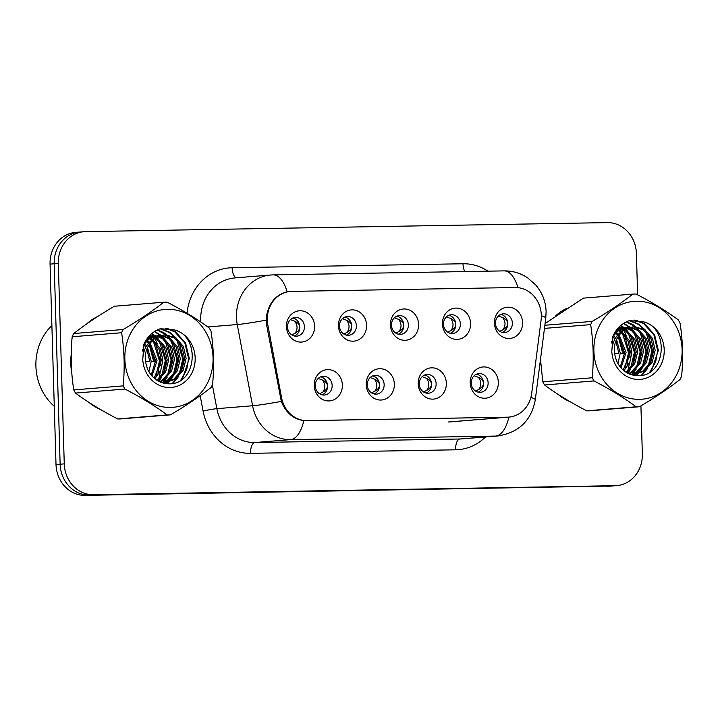 <?xml version="1.0" encoding="UTF-8"?>
<svg xmlns="http://www.w3.org/2000/svg" width="718" height="718" viewBox="0 0 718 718"><rect width="100%" height="100%" fill="white"/><g stroke="black" fill="none" stroke-linecap="round" stroke-linejoin="round"><path stroke-width="1.08" d="M394.361 384.139A15.67 14.073 -94.7 0 1 380.746 400.043A15.67 14.073 -94.7 0 1 366.207 384.624A15.67 14.073 -94.7 0 1 379.822 368.72A15.67 14.073 -94.7 0 1 394.361 384.139M367.257 384.902A9.406 8.445 85.3 0 0 376.465 394.128A9.406 8.445 85.3 0 0 384.148 384.606A9.406 8.445 85.3 0 0 374.94 375.379A9.406 8.445 85.3 0 0 367.257 384.902M446.354 383.241A15.67 14.073 -94.7 0 1 432.739 399.136A15.67 14.073 -94.7 0 1 418.199 383.726A15.67 14.073 -94.7 0 1 431.814 367.822A15.67 14.073 -94.7 0 1 446.354 383.241M419.249 384.004A9.406 8.445 85.3 0 0 428.458 393.231A9.406 8.445 85.3 0 0 436.14 383.708A9.406 8.445 85.3 0 0 426.932 374.482A9.406 8.445 85.3 0 0 419.249 384.004M498.346 382.335A15.67 14.073 -94.7 0 1 484.731 398.239A15.67 14.073 -94.7 0 1 470.191 382.829A15.67 14.073 -94.7 0 1 483.797 366.925A15.67 14.073 -94.7 0 1 498.346 382.335M471.241 383.098A9.406 8.445 85.3 0 0 480.45 392.324A9.406 8.445 85.3 0 0 488.132 382.811A9.406 8.445 85.3 0 0 478.924 373.584A9.406 8.445 85.3 0 0 471.241 383.098M342.369 385.036A15.67 14.073 -94.7 0 1 328.754 400.94A15.67 14.073 -94.7 0 1 314.215 385.521A15.67 14.073 -94.7 0 1 327.83 369.617A15.67 14.073 -94.7 0 1 342.369 385.036M315.265 385.799A9.406 8.445 85.3 0 0 324.473 395.026A9.406 8.445 85.3 0 0 332.156 385.503A9.406 8.445 85.3 0 0 322.947 376.277A9.406 8.445 85.3 0 0 315.265 385.799M366.602 325.29A15.67 14.073 -94.7 0 1 352.996 341.194A15.67 14.073 -94.7 0 1 338.456 325.775A15.67 14.073 -94.7 0 1 352.062 309.871A15.67 14.073 -94.7 0 1 366.602 325.29M339.497 326.053A9.406 8.445 85.3 0 0 348.715 335.279A9.406 8.445 85.3 0 0 356.397 325.757A9.406 8.445 85.3 0 0 347.18 316.53A9.406 8.445 85.3 0 0 339.497 326.053M418.594 324.392A15.67 14.073 -94.7 0 1 404.988 340.296A15.67 14.073 -94.7 0 1 390.439 324.877A15.67 14.073 -94.7 0 1 404.054 308.973A15.67 14.073 -94.7 0 1 418.594 324.392M391.489 325.155A9.406 8.445 85.3 0 0 400.707 334.382A9.406 8.445 85.3 0 0 408.38 324.859A9.406 8.445 85.3 0 0 399.172 315.633A9.406 8.445 85.3 0 0 391.489 325.155M470.586 323.495A15.67 14.073 -94.7 0 1 456.971 339.39A15.67 14.073 -94.7 0 1 442.432 323.98A15.67 14.073 -94.7 0 1 456.047 308.076A15.67 14.073 -94.7 0 1 470.586 323.495M443.482 324.258A9.406 8.445 85.3 0 0 452.69 333.475A9.406 8.445 85.3 0 0 460.373 323.962A9.406 8.445 85.3 0 0 451.164 314.735A9.406 8.445 85.3 0 0 443.482 324.258M522.578 322.588A15.67 14.073 -94.7 0 1 508.963 338.492A15.67 14.073 -94.7 0 1 494.424 323.082A15.67 14.073 -94.7 0 1 508.039 307.178A15.67 14.073 -94.7 0 1 522.578 322.588M495.474 323.351A9.406 8.445 85.3 0 0 504.682 332.578A9.406 8.445 85.3 0 0 512.365 323.064A9.406 8.445 85.3 0 0 503.156 313.838A9.406 8.445 85.3 0 0 495.474 323.351M314.619 326.187A15.67 14.073 -94.7 0 1 301.004 342.091A15.67 14.073 -94.7 0 1 286.464 326.672A15.67 14.073 -94.7 0 1 300.07 310.768A15.67 14.073 -94.7 0 1 314.619 326.187M287.514 326.95A9.406 8.445 85.3 0 0 296.722 336.177A9.406 8.445 85.3 0 0 304.405 326.654A9.406 8.445 85.3 0 0 295.197 317.428A9.406 8.445 85.3 0 0 287.514 326.95M372.678 375.918A9.406 8.445 -94.7 0 1 379.571 384.983A9.406 8.445 -94.7 0 1 374.15 393.958M424.67 375.02A9.406 8.445 -94.7 0 1 431.563 384.085A9.406 8.445 -94.7 0 1 426.142 393.06M476.662 374.123A9.406 8.445 -94.7 0 1 483.546 383.188A9.406 8.445 -94.7 0 1 478.134 392.163M320.686 376.824A9.406 8.445 -94.7 0 1 327.579 385.88A9.406 8.445 -94.7 0 1 322.158 394.855M344.918 317.078A9.406 8.445 -94.7 0 1 351.811 326.134A9.406 8.445 -94.7 0 1 346.39 335.109M396.91 316.171A9.406 8.445 -94.7 0 1 403.803 325.236A9.406 8.445 -94.7 0 1 398.382 334.211M448.903 315.274A9.406 8.445 -94.7 0 1 455.795 324.339A9.406 8.445 -94.7 0 1 450.374 333.314M500.895 314.376A9.406 8.445 -94.7 0 1 507.788 323.432A9.406 8.445 -94.7 0 1 502.367 332.416M292.935 317.975A9.406 8.445 -94.7 0 1 299.819 327.031A9.406 8.445 -94.7 0 1 294.398 336.006M267.823 324.895A28.208 25.336 -94.7 0 1 267.293 320.004A28.208 25.336 -94.7 0 1 290.341 291.454A28.208 25.336 -94.7 0 1 291.795 291.382L515.156 287.523A28.208 25.336 -94.7 0 1 541.085 320.174L531.67 393.446A28.208 25.336 -94.7 0 1 508.865 417.104A28.208 25.336 -94.7 0 1 507.411 417.176L307.223 420.631A28.208 25.336 -94.7 0 1 281.582 397.772L267.823 324.895L266.611 324.994L266.531 315.893C269.035 302.754 275.9 294.73 287.128 291.822L289.866 291.49M70.759 363.496A50.152 45.037 85.3 0 0 71.746 372.418A50.152 45.037 85.3 0 1 70.759 363.496A50.152 45.037 85.3 0 1 71.217 354.575A50.152 45.037 85.3 0 0 70.759 363.496M88.727 402.242A50.152 45.037 85.3 0 0 100.825 409.691A50.152 45.037 85.3 0 1 88.727 402.242M158.068 380.953A50.152 45.037 85.3 0 0 158.301 380.235A50.152 45.037 85.3 0 1 158.068 380.953M158.714 378.898A50.152 45.037 85.3 0 0 160.338 371.314A50.152 45.037 85.3 0 1 158.714 378.898M160.841 365.641A50.152 45.037 85.3 0 0 160.85 361.935A50.152 45.037 85.3 0 0 158.947 349.038A50.152 45.037 85.3 0 1 160.85 361.935A50.152 45.037 85.3 0 1 160.841 365.641M540.268 361.082A50.152 45.037 85.3 0 0 540.789 364.313A50.152 45.037 85.3 0 1 540.268 361.082M557.769 394.137A50.152 45.037 85.3 0 0 569.868 401.577A50.152 45.037 85.3 0 1 557.769 394.137M627.11 372.848A50.152 45.037 85.3 0 0 627.344 372.13A50.152 45.037 85.3 0 1 627.11 372.848M627.756 370.793A50.152 45.037 85.3 0 0 629.381 363.209A50.152 45.037 85.3 0 1 627.756 370.793M629.883 357.528A50.152 45.037 85.3 0 0 629.901 353.83A50.152 45.037 85.3 0 0 627.99 340.933A50.152 45.037 85.3 0 1 629.901 353.83A50.152 45.037 85.3 0 1 629.883 357.528M81.412 231.968A31.341 28.146 85.3 0 0 79.788 232.049L75.668 232.39A31.341 28.146 85.3 0 0 50.063 264.107L56.013 464.555A31.341 28.146 85.3 0 0 85.092 495.384L611 486.032A31.341 28.146 85.3 0 0 612.625 485.951A31.341 28.146 85.3 0 1 611 486.032L89.22 495.052L615.129 485.691A31.341 28.146 85.3 0 0 616.744 485.61A31.341 28.146 85.3 0 0 642.35 453.893L640.923 405.876M56.013 464.555L60.133 464.214A31.341 28.146 85.3 0 0 89.22 495.052A31.341 28.146 85.3 0 1 60.133 464.214L54.182 263.775L60.133 464.214L64.261 463.882A31.341 28.146 85.3 0 0 93.34 494.711L615.129 485.691M79.788 232.049A31.341 28.146 85.3 0 0 54.182 263.775A31.341 28.146 85.3 0 1 79.788 232.049L83.916 231.717A31.341 28.146 85.3 0 0 58.311 263.443L64.261 463.882M506.405 417.248L303.822 420.622C293.276 419.079 285.773 412.671 281.312 401.398L266.611 324.985M157.332 344.048A50.152 45.037 85.3 0 0 154.828 338.402A50.152 45.037 85.3 0 1 157.332 344.048M154.191 337.2A50.152 45.037 85.3 0 0 153.706 336.329A50.152 45.037 85.3 0 1 154.191 337.2M153.347 335.71A50.152 45.037 85.3 0 0 151.929 333.448A50.152 45.037 85.3 0 1 153.347 335.71M97.845 316.414A50.152 45.037 85.3 0 0 86.6 323.989A50.152 45.037 85.3 0 1 97.845 316.414M626.374 335.943A50.152 45.037 85.3 0 0 623.87 330.298A50.152 45.037 85.3 0 1 626.374 335.943M623.233 329.086A50.152 45.037 85.3 0 0 622.748 328.225A50.152 45.037 85.3 0 1 623.233 329.086M622.389 327.596A50.152 45.037 85.3 0 0 620.971 325.335A50.152 45.037 85.3 0 1 622.389 327.596M566.888 308.3A50.152 45.037 85.3 0 0 555.642 315.875A50.152 45.037 85.3 0 1 566.888 308.3M637.629 294.838L636.399 253.445A31.341 28.146 85.3 0 0 607.32 222.616L85.532 231.636A31.341 28.146 85.3 0 0 83.916 231.717M606.881 486.364A31.341 28.146 85.3 0 0 608.496 486.283L616.744 485.61M294.676 321.17C297.71 325.173 297.826 329.212 295.035 333.287C298.141 331.581 299.711 329.499 299.729 327.031C299.577 324.59 297.889 322.642 294.676 321.17L290.44 319.636M291.804 334.911L295.035 333.287M322.427 380.019C325.469 384.022 325.586 388.061 322.786 392.136C325.909 390.421 327.471 388.339 327.48 385.871C327.327 383.43 325.64 381.482 322.427 380.019L318.191 378.485M319.564 393.76L322.786 392.136M346.668 320.273C349.702 324.276 349.819 328.314 347.027 332.38C350.133 330.684 351.703 328.602 351.721 326.134C351.569 323.692 349.881 321.736 346.668 320.273L342.432 318.729M343.796 334.014L347.027 332.38M398.652 319.375C401.694 323.378 401.811 327.417 399.02 331.483C402.125 329.786 403.687 327.704 403.704 325.236C403.561 322.795 401.874 320.838 398.652 319.375L394.424 317.832M395.789 333.107L399.02 331.483M450.644 318.469C453.686 322.472 453.803 326.51 451.003 330.585C454.117 328.88 455.679 326.798 455.697 324.339C455.553 321.897 453.866 319.941 450.644 318.469L446.416 316.934M447.781 332.21L451.003 330.585M502.636 317.571C505.669 321.574 505.795 325.613 502.995 329.688C506.109 327.982 507.671 325.9 507.689 323.441C507.536 321 505.858 319.043 502.636 317.571L498.4 316.037M499.773 331.312L502.995 329.688M374.419 379.122C377.453 383.125 377.578 387.164 374.778 391.229C377.892 389.524 379.463 387.442 379.472 384.974C379.319 382.532 377.632 380.585 374.419 379.122L370.183 377.578M371.556 392.854L374.778 391.229M426.411 378.224C429.445 382.227 429.57 386.257 426.77 390.332C429.885 388.626 431.455 386.544 431.464 384.067C431.312 381.635 429.624 379.687 426.411 378.224L422.175 376.681M423.548 391.956L426.77 390.332M478.403 377.318C481.437 381.321 481.554 385.36 478.762 389.434C481.877 387.729 483.438 385.638 483.456 383.17C483.295 380.737 481.616 378.79 478.403 377.318L474.167 375.783M475.531 391.059L478.762 389.434M51.884 325.55A52.234 46.912 85.3 0 0 35.9 366.216A52.234 46.912 85.3 0 0 54.281 406.298M170.408 407.447A49.102 44.094 85.3 0 0 213.058 357.618A49.102 44.094 85.3 0 0 167.491 309.314A49.102 44.094 85.3 0 0 124.842 359.144A49.102 44.094 85.3 0 0 170.408 407.447M168.766 414.905A56.417 50.664 85.3 0 0 170.426 414.851L120.992 418.881A56.417 50.664 85.3 0 1 119.332 418.944A56.417 50.664 85.3 0 1 117.671 418.944L167.106 414.905A56.417 50.664 85.3 0 0 168.766 414.905M163.767 302.215L114.324 306.254C98.635 315.489 85.11 324.59 73.739 333.538L123.182 329.508C138.87 320.264 152.395 311.172 163.767 302.215A56.417 50.664 85.3 0 1 165.427 302.161A56.417 50.664 85.3 0 1 167.088 302.161C183.296 310.562 197.351 319.178 209.243 328.018A56.417 50.664 85.3 0 1 211.002 331.186C213.749 348.769 214.278 366.485 212.582 384.336A56.417 50.664 85.3 0 1 211.011 387.558C199.757 396.435 186.231 405.535 170.426 414.851M154.801 335.71L148.814 336.491M154.083 335.88L151.884 335.827M152.611 335.755L149.102 336.159M160.617 335.234L158.427 335.279L149.461 338.564L143.753 344.703M161.945 382.658L165.221 382.649L175.048 379.292L183.126 370.38L186.133 358.363L183.386 346.435L175.757 337.801L165.427 334.75L155.276 338.097C145.009 346.597 142.649 357.385 148.186 370.452L148.5 371.009C153.06 378.978 159.558 383.232 167.985 383.78C197.369 385.907 200.914 334.911 173.603 329.768L160.267 328.709C152.925 331.375 147.486 336.5 143.941 344.084L142.756 359.467A29.187 26.216 85.3 0 0 169.816 387.549A29.187 26.216 85.3 0 0 195.117 361.01A29.187 26.216 85.3 0 0 173.603 329.768M159.899 335.405L157.7 335.351M158.427 335.279L148.007 338.681L145.933 340.35M164.243 334.803L153.823 338.205L150.224 341.463M148.922 371.789L151.22 361.208L147.459 347.458M146.499 346.04L144.462 343.617M145.404 361.8A23.882 21.45 85.3 0 0 145.404 361.684L145.162 357.878M146.813 348.993L149.766 361.325L145.404 361.684A23.882 21.45 85.3 0 0 145.162 358.829M145.799 347.261L143.815 344.604M151.965 376.035L157.045 360.732L150.125 342.98M149.389 342.28L147.19 340.52M151.211 375.155L155.582 360.849L149.443 343.922M148.653 343.087L146.454 341.158M154.864 378.79L160.769 370.353L162.86 360.256L160.24 348.58L152.889 339.964M152.18 339.497L149.882 338.277M149.129 337.954L147.944 337.523M154.146 378.198L161.406 360.373L159.01 349.172L152.198 340.628M151.498 340.126L149.191 338.761M148.429 338.393L147.549 338.025M157.619 380.702L165.678 371.789L168.676 359.781L165.93 347.862L158.31 339.219L155.698 337.801M154.944 337.478L152.692 336.742M151.938 336.562L149.721 336.23M156.946 380.289L164.467 371.439L167.222 359.906L164.476 347.979L156.856 339.345L154.998 338.277M154.244 337.918L151.983 337.065M151.238 336.859L149.003 336.428M160.15 381.976L163.408 380.244L171.485 371.332L174.492 359.305L171.755 347.386L164.126 338.743L158.507 336.266M157.763 336.087L155.537 335.755M159.549 381.707L161.954 380.361L170.031 371.448L173.038 359.431L170.301 347.503L162.672 338.869L157.798 336.598M157.054 336.383L154.819 335.952M162.295 382.685L169.233 379.768L177.31 370.856L180.317 358.838L177.57 346.911L169.942 338.277L161.353 335.288M161.721 382.586L167.779 379.885L175.856 370.973L178.854 358.955L176.116 347.027L168.488 338.393L160.644 335.477M162.474 382.838L165.221 382.649M164.494 382.694L173.594 379.409L181.672 370.497L184.679 358.479L181.932 346.552L174.303 337.918L163.973 334.866M142.756 359.467C143.268 349.217 147.441 342.091 155.276 338.097M143.788 352.35L142.667 349.774M143.636 352.915A23.882 21.45 85.3 0 0 142.577 350.546M73.739 333.538A56.417 50.664 85.3 0 0 72.177 336.769C70.481 354.71 71.01 372.427 73.757 389.91A56.417 50.664 85.3 0 0 75.507 393.087C87.291 401.847 101.337 410.463 117.671 418.944M73.757 389.91L123.191 385.88A56.417 50.664 85.3 0 0 124.95 389.048L75.507 393.087M123.182 329.508A56.417 50.664 85.3 0 0 121.611 332.73L72.177 336.769M123.191 385.88C124.887 368.029 124.358 350.312 121.611 332.73M167.106 414.905C155.33 406.146 141.275 397.521 124.95 389.048M151.22 361.504L153.67 361.423L149.12 344.407M148.455 343.321L147.648 342.136M155.914 376.205L159.495 360.948L153.472 341.66M151.336 339.004L150.358 337.972M149.891 337.514L148.788 336.518M158.337 381.096L159.764 379.122M161.738 375.729L165.311 360.472L159.288 341.185M157.152 338.537L156.174 337.496M155.707 337.038L154.585 336.024M154.199 335.692L151.552 333.762M162.753 382.281L165.58 378.646M167.554 375.254L171.126 359.996L165.104 340.718M162.977 338.061L160.41 335.548M160.015 335.216L154.361 331.635M166.711 383.69L168.218 382.182M168.568 381.805L171.396 378.18M173.37 374.778L176.942 359.521L170.92 340.242M168.793 337.586L166.091 334.965M165.831 334.75L157.206 329.993M172.167 383.547L177.211 377.704M179.186 374.302L182.767 359.054L176.745 339.767M174.609 337.11L168.981 332.326L160.087 328.772M180.756 380.235L186.626 370.048L188.583 358.578L184.867 343.078L174.797 331.851L165.517 328.234M153.67 361.423L154.397 361.36L149.927 344.469M155.052 378.951L155.564 378.117M157.942 373.234L160.222 360.885L155.743 344.003M152.395 339.318L150.843 337.675M150.403 337.254L149.577 336.518M158.813 381.348L161.379 377.641M163.758 372.759L166.037 360.418L161.559 343.527M158.822 339.569L156.668 337.2M156.219 336.778L155.402 336.042M154.971 335.674L151.902 333.466M163.74 381.931L167.204 377.165M169.574 372.283L171.853 359.942L167.375 343.051M164.637 339.093L161.218 335.566M160.787 335.198L154.711 331.402M167.312 383.744L169.098 381.967M169.556 381.455L173.02 376.69M175.389 371.807L177.669 359.467L173.2 342.576M170.462 338.618L167.034 335.091M166.666 334.776L163.892 332.748L157.565 329.813M172.993 383.403L178.836 376.223M181.214 371.332L183.494 358.991L179.015 342.1M176.278 338.142L169.708 332.272L160.518 328.664M182.372 379.086L189.31 358.515L185.594 343.016L175.533 331.797L166.926 328.297M639.451 399.343A49.102 44.094 85.3 0 0 682.1 349.513A49.102 44.094 85.3 0 0 636.534 301.21A49.102 44.094 85.3 0 0 593.885 351.039A49.102 44.094 85.3 0 0 639.451 399.343M637.817 406.801A56.417 50.664 85.3 0 0 639.478 406.738L590.034 410.777A56.417 50.664 85.3 0 1 588.374 410.831A56.417 50.664 85.3 0 1 586.714 410.831L636.148 406.801A56.417 50.664 85.3 0 0 637.817 406.801M544.872 325.263L592.224 321.395C607.913 312.159 621.438 303.059 632.809 294.111A56.417 50.664 85.3 0 1 634.47 294.048A56.417 50.664 85.3 0 1 636.13 294.048C652.339 302.457 666.394 311.074 678.295 319.905A56.417 50.664 85.3 0 1 680.045 323.082C682.791 340.655 683.321 358.372 681.624 376.223A56.417 50.664 85.3 0 1 680.054 379.454C668.808 388.33 655.274 397.422 639.478 406.738M623.843 327.605L617.857 328.377L618.934 329.409M623.125 327.767L620.926 327.722M621.653 327.641L618.198 328.045M629.668 327.13L627.469 327.166L618.503 330.459L612.795 336.598M630.987 374.554L634.263 374.545L644.091 371.188L652.168 362.276L655.175 350.249L652.429 338.331L644.8 329.688L634.47 326.636L624.319 329.984C614.061 338.492 611.691 349.271 617.229 362.348L617.543 362.904C622.102 370.874 628.6 375.128 637.028 375.676C666.412 377.803 669.957 326.807 642.646 321.664L629.309 320.605C621.967 323.271 616.529 328.395 612.992 335.979L611.799 351.362A29.187 26.216 85.3 0 0 638.858 379.445A29.187 26.216 85.3 0 0 664.159 352.897A29.187 26.216 85.3 0 0 642.646 321.664M628.941 327.291L626.742 327.246M627.469 327.166L617.049 330.576L614.985 332.246M633.294 326.699L622.865 330.101L619.266 333.349M617.965 363.676L620.262 353.103L616.502 339.354M615.541 337.927L613.504 335.503M614.455 353.696A23.882 21.45 85.3 0 0 614.446 353.57L614.204 349.774M615.856 340.888L618.808 353.22L614.446 353.57A23.882 21.45 85.3 0 0 614.213 350.725M614.85 339.156L612.858 336.5M621.007 367.921L626.087 352.628L619.167 334.875M618.44 334.166L616.179 332.371M620.262 367.042L624.633 352.744L618.494 335.818M617.695 334.974L615.505 333.053M623.906 370.685L629.812 362.249L631.903 352.152L629.282 340.476L621.932 331.86M621.223 331.393L618.925 330.172M618.171 329.849L616.986 329.418M623.188 370.093L630.449 352.269L628.053 341.068L621.241 332.515M620.54 332.012L618.234 330.648M617.471 330.289L616.591 329.921M626.67 372.588L634.721 363.676L637.719 351.676L634.981 339.749L627.352 331.115L624.741 329.697M623.987 329.374L621.734 328.629M620.989 328.458L618.763 328.126M625.988 372.175L633.509 363.335L636.265 351.793L633.518 339.874L625.899 331.231L624.05 330.172M623.287 329.813L621.025 328.961M620.28 328.754L618.045 328.323M629.192 373.872L632.459 372.13L640.537 363.218L643.534 351.201L640.797 339.282L633.168 330.639L627.55 328.162M626.805 327.982L624.579 327.65M628.591 373.602L631.005 372.256L639.083 363.344L642.08 351.317L639.343 339.399L631.714 330.756L626.841 328.485M626.096 328.279L623.861 327.848M631.337 374.572L638.275 371.655L646.353 362.752L649.359 350.725L646.613 338.806L638.984 330.163L630.404 327.175M630.763 374.473L636.821 371.78L644.899 362.868L647.905 350.842L645.159 338.923L637.53 330.28L629.686 327.372M631.517 374.724L634.263 374.545M633.536 374.59L642.637 371.305L650.714 362.393L653.721 350.366L650.975 338.447L643.346 329.804L633.016 326.753M611.799 351.362C612.319 341.104 616.493 333.987 624.319 329.984M612.831 344.245L611.709 341.669M612.678 344.811A23.882 21.45 85.3 0 0 611.619 342.441M540.483 359.395L542.799 381.805A56.417 50.664 85.3 0 0 544.549 384.974C556.333 393.742 570.388 402.358 586.714 410.831M632.809 294.111L583.366 298.141L545.976 322.965M542.799 381.805L592.233 377.767A56.417 50.664 85.3 0 0 593.992 380.944L544.549 384.974M592.224 321.395A56.417 50.664 85.3 0 0 590.654 324.626L544.468 328.395M592.233 377.767C593.93 359.915 593.4 342.208 590.654 324.626M636.148 406.801C624.373 398.032 610.318 389.416 593.992 380.944M620.262 353.391L622.721 353.31L618.171 336.302M617.498 335.216L616.699 334.032M624.965 368.092L628.537 352.843L622.515 333.556M620.379 330.899L619.401 329.867M627.379 372.992L628.806 371.018M630.781 367.616L634.353 352.367L628.331 333.08M626.204 330.424L625.216 329.391M624.75 328.934L623.637 327.92M623.242 327.587L620.594 325.658M631.795 374.168L634.622 370.542M636.597 367.149L640.169 351.892L634.147 332.605M632.019 329.948L629.453 327.444M629.058 327.112L623.404 323.522M635.753 375.586L637.27 374.078M637.62 373.692L640.438 370.066M642.413 366.674L645.994 351.416L639.971 332.129M637.835 329.472L635.134 326.852M634.874 326.636L626.249 321.879M641.21 375.433L646.263 369.591M648.237 366.198L651.809 350.94L645.787 331.653M643.651 328.997L638.024 324.222L629.13 320.668M649.799 372.13L655.669 361.944L657.625 350.465L653.91 334.974L643.849 323.746L634.559 320.12M622.721 353.31L623.448 353.256L618.97 336.365M624.104 370.838L624.606 370.012M626.985 365.121L629.264 352.78L624.786 335.889M621.438 331.204L619.894 329.571M619.446 329.14L618.629 328.404M627.855 373.243L630.431 369.537M632.8 364.645L635.08 352.305L630.601 335.414M627.864 331.456L625.71 329.095M625.261 328.664L624.445 327.929M624.014 327.57L620.944 325.362M632.782 373.827L636.247 369.061M638.616 364.179L640.896 351.829L636.417 334.938M633.689 330.98L630.26 327.453M629.83 327.094L623.754 323.297M636.354 375.64L638.14 373.854M638.598 373.351L642.063 368.585M644.432 363.703L646.721 351.353L642.242 334.471M639.505 330.513L636.076 326.977M635.708 326.663L632.935 324.635L626.608 321.709M642.036 375.29L647.878 368.11M650.257 363.227L652.536 350.878L648.058 333.996M645.32 330.038L638.751 324.159L629.569 320.551M651.414 370.982L658.352 350.411L654.636 334.911L644.576 323.683L635.968 320.192M307.223 420.631L306.317 420.712M281.582 397.772L280.361 397.871M507.411 417.176L448.319 421.996M187.03 313.245A52.234 46.912 -94.7 0 1 232.138 267.742L463.002 263.757A10.447 4.586 -91 0 0 464.842 271.566M463.002 263.757A52.234 46.912 -94.7 0 1 487.962 271.162M449.773 421.924L508.865 417.104A36.564 16.056 89 0 1 495.617 436.077L290.566 439.622A41.788 37.533 -94.7 0 1 252.574 405.751L237.254 324.545A41.788 37.533 -94.7 0 1 236.464 317.302A41.788 37.533 -94.7 0 1 270.605 275.003L234.876 277.92A41.788 37.533 85.3 0 0 200.735 320.219A41.788 37.533 85.3 0 0 200.825 322.041M266.199 320.147A36.564 1.876 -10.7 0 1 237.254 324.545L207.789 326.95M517.938 287.64A36.564 16.056 -91 0 0 504.081 270.883L273.217 274.877A36.564 16.056 89 0 1 287.128 291.822M281.312 401.398A36.564 1.876 -10.7 0 1 252.574 405.751L216.845 408.668A41.788 37.533 85.3 0 0 254.836 442.539L290.566 439.622A36.564 16.056 -91 0 0 303.822 420.622M530.898 397.413A36.564 3.698 7.3 0 1 535.296 399.8C531.365 420.595 518.863 432.649 497.771 435.97A41.788 37.533 -94.7 0 1 495.617 436.077L459.879 438.994A41.788 37.533 85.3 0 0 462.042 438.886L497.771 435.97M541.336 315.749A36.564 3.698 7.3 0 1 545.779 318.155L535.296 399.8M485.512 436.966A52.234 46.912 -94.7 0 1 455.607 449.809L250.564 453.345A52.234 46.912 -94.7 0 1 203.068 411.01L200.178 395.672M192.756 356.361L190.871 346.363M58.311 263.443L50.063 264.107M93.34 494.711L85.092 495.384M212.348 384.848L216.845 408.668A10.447 0.538 169.3 0 0 203.068 411.01M250.564 453.345A10.447 4.586 -91 0 1 254.836 442.539L459.879 438.994A10.447 4.586 -91 0 0 455.607 449.809M232.138 267.742A10.447 4.586 -91 0 0 236.5 277.785M290.341 291.454L288.833 291.58M545.779 318.155L546.111 311.495C545.725 301.479 542.269 292.639 535.718 284.974L527.658 277.875C520.532 273.136 512.67 270.803 504.081 270.883M273.217 274.877L270.605 275.003"/></g></svg>
